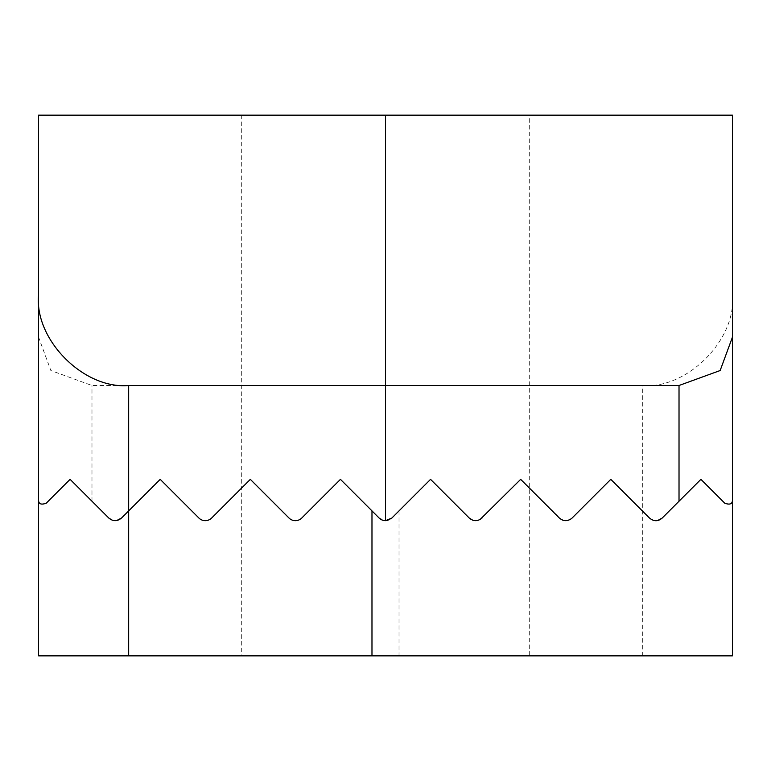 <?xml version="1.0" encoding="UTF-8"?>
<svg xmlns="http://www.w3.org/2000/svg" width="771" height="771" viewBox="0 0 771 771"><rect width="100%" height="100%" fill="white"/><g stroke="black" fill="none" stroke-linecap="round" stroke-linejoin="round"><path stroke-width="0.58" stroke-dasharray="3.85 2.89" d="M529.687 115.149L241.313 115.149L529.687 115.149L529.687 655.851L241.313 655.851L529.687 655.851M241.313 115.149L241.313 655.851M385.5 115.149L732.45 115.149L732.45 295.38C736.478 339.972 686.922 389.528 642.33 385.5L91.98 385.5L50.847 370.533L38.55 337.129L38.55 115.149L385.5 115.149L385.5 520.676A9.011 9.011 0 0 0 391.87 518.035C387.63 521.533 383.38 521.533 379.13 518.035L385.5 520.676M732.45 655.851L38.55 655.851L38.55 337.129M732.45 500.013C732.45 503.983 729.886 505.053 724.759 503.203C729.877 505.044 732.44 503.983 732.45 500.013C732.45 503.983 729.886 505.044 724.759 503.203L700.906 479.35L662.222 518.035C658.02 521.533 653.769 521.533 649.481 518.035L654.165 520.512M649.481 518.035L610.796 479.35L572.101 518.035A9.011 9.011 0 0 1 559.361 518.035A9.011 9.011 0 0 0 572.101 518.035L610.796 479.35L642.33 510.894L610.796 479.35L572.101 518.035M662.222 518.035L700.906 479.35L724.759 503.203L700.906 479.35L662.222 518.035M481.991 518.035L520.676 479.35L559.361 518.035L520.676 479.35L481.991 518.035A9.011 9.011 0 0 1 469.24 518.035A9.011 9.011 0 0 0 481.991 518.035L520.676 479.35L561.317 519.519M469.24 518.035L430.555 479.35L391.87 518.035L430.555 479.35L469.24 518.035L430.555 479.35L391.87 518.035M121.519 518.035C117.134 521.61 112.894 521.61 108.778 518.035L70.094 479.35L108.778 518.035C113.009 521.543 117.25 521.543 121.519 518.035L160.204 479.35L121.519 518.035L160.204 479.35L198.899 518.035A9.011 9.011 0 0 0 211.639 518.035L250.324 479.35L289.009 518.035L250.324 479.35L211.639 518.035C207.341 521.553 203.091 521.553 198.899 518.035C203.13 521.533 207.37 521.533 211.639 518.035L250.324 479.35L289.009 518.035C293.25 521.533 297.5 521.533 301.76 518.035C297.5 521.533 293.25 521.533 289.009 518.035A9.011 9.011 0 0 0 301.76 518.035L340.445 479.35L301.76 518.035L340.445 479.35L379.13 518.035L340.445 479.35L379.13 518.035L381.597 519.789L387.013 520.55M108.778 518.035L70.094 479.35L46.241 503.203C41.123 505.044 38.56 503.983 38.55 500.013C38.55 503.983 41.114 505.053 46.241 503.203L70.094 479.35L46.241 503.203M112.19 520.174L116.749 520.531M562.975 520.242L564.141 520.531M565.991 520.676L570.627 519.23M472.69 520.184L477.798 520.406L480.102 519.481M642.33 655.851L642.33 385.5M91.98 501.237L91.98 385.5M399.021 510.894L399.021 655.851"/><path stroke-width="1.16" d="M732.45 337.129L732.45 115.149L38.55 115.149L38.55 655.851L732.45 655.851L732.45 337.129L720.153 370.533L679.02 385.5L128.67 385.5C84.078 389.528 34.522 339.972 38.55 295.38M732.45 295.38L732.45 655.851M480.102 519.481L520.676 479.35L559.361 518.035C563.63 521.533 567.87 521.533 572.101 518.035L610.796 479.35L649.481 518.035C653.866 521.61 658.106 521.61 662.222 518.035C657.991 521.543 653.75 521.543 649.481 518.035M654.165 520.512L657.827 520.454L662.222 518.035L700.906 479.35L724.759 503.203C729.877 505.044 732.44 503.983 732.45 500.013M387.013 520.55L391.87 518.035L385.5 520.676A9.011 9.011 0 0 1 379.13 518.035L340.445 479.35L301.76 518.035A9.011 9.011 0 0 1 289.009 518.035L250.324 479.35L211.639 518.035A9.011 9.011 0 0 1 198.899 518.035L160.204 479.35L128.67 510.894L128.67 385.5M391.87 518.035L430.555 479.35L469.24 518.035L472.69 520.184M481.991 518.035C477.75 521.533 473.5 521.533 469.24 518.035M46.241 503.203C41.123 505.044 38.56 503.983 38.55 500.013C38.56 503.983 41.123 505.044 46.241 503.203L70.094 479.35L108.778 518.035L112.19 520.174M116.749 520.531L121.519 518.035C117.24 521.533 113 521.533 108.778 518.035M121.519 518.035L128.67 510.894L128.67 655.851M561.317 519.519L562.975 520.242M564.141 520.531L565.991 520.676M570.627 519.23L572.101 518.035M385.5 115.149L385.5 520.676M679.02 501.237L679.02 385.5M371.979 510.894L371.979 655.851"/></g></svg>
